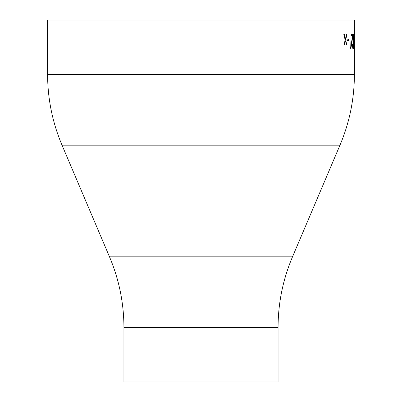 <?xml version="1.0" encoding="UTF-8"?>
<svg xmlns="http://www.w3.org/2000/svg" width="402" height="402" viewBox="0 0 402 402"><rect width="100%" height="100%" fill="white"/><g stroke="black" fill="none" stroke-linecap="round" stroke-linejoin="round"><path stroke-width="0.6" d="M123.937 327.63L278.063 327.63L278.063 381.9L123.937 381.9L123.937 327.63C123.886 303.063 119.077 279.47 109.51 256.843L62.024 145.157C52.456 122.53 47.647 98.937 47.597 74.37L47.597 20.1L354.403 20.1L354.403 34.572M347.082 40.567L348.609 40.567L348.609 39.155L347.082 39.155L347.082 40.567M349.916 34.572L349.916 48.32L350.509 48.32L350.685 46.908L349.956 46.908L349.956 34.572L350.207 46.908M352.695 44.089L352.177 48.672L351.418 44.587L352.514 35.984L351.383 35.984L351.383 34.572L352.946 34.572L351.655 44.476L352.187 47.265L352.695 44.089M354.036 41.441L353.654 48.672L353.112 41.441L353.654 34.22L354.036 41.441L353.78 41.441M354.107 40.567L354.343 39.155L354.107 40.567M354.398 48.672L354.373 34.572M354.403 40.486L354.398 47.265L354.137 47.265M354.403 41.351L354.398 47.265M346.288 44.617L346.755 44.617L345.685 39.969L346.504 44.617L345.439 40.994L344.549 44.617L344.022 44.617L345.187 39.969L343.831 34.572L344.358 34.572L345.439 38.939L346.459 34.572L346.916 34.572L345.685 39.969M345.439 40.994L344.303 44.617M344.117 34.572L345.439 38.939M346.459 34.572L345.439 39.969M354.393 44.476L354.137 44.476M353.519 34.431L353.665 35.642M353.298 47.109L353.649 47.265L353.519 48.461M353.006 41.446L353.268 41.446L353.649 47.265L353.951 41.446L353.649 35.627L353.298 35.778M353.072 37.989L353.328 37.989L353.268 41.446M353.649 35.627L353.328 37.989M352.514 46.587L352.046 48.617M352.69 34.572L352.504 35.984M352.328 37.215L351.504 42.632M352.122 40.26L351.866 40.26M351.655 44.476L351.398 44.476M351.433 45.491L352.187 47.265M350.433 46.908L350.253 48.32M348.358 39.155L348.358 40.567M47.597 74.37L354.403 74.37L354.403 48.491M62.024 145.157L339.976 145.157C349.544 122.53 354.353 98.937 354.403 74.37M109.51 256.843L292.49 256.843L339.976 145.157M292.49 256.843C282.923 279.47 278.114 303.063 278.063 327.63"/></g></svg>
